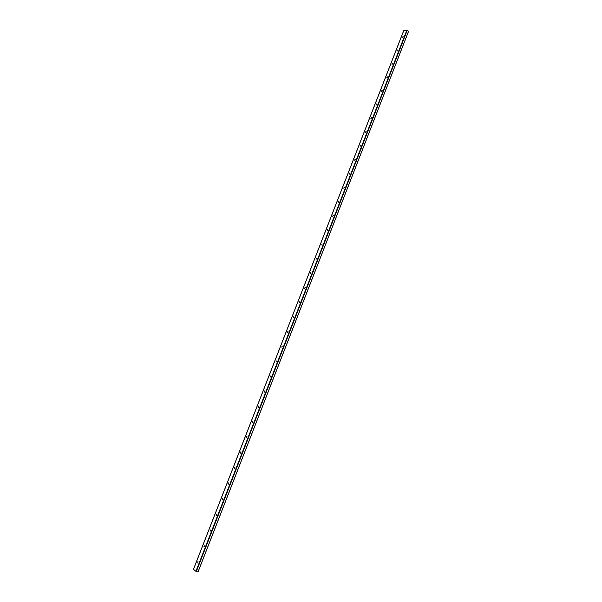 <?xml version="1.0" encoding="UTF-8"?>
<svg xmlns="http://www.w3.org/2000/svg" width="602" height="602" viewBox="0 0 602 602"><rect width="100%" height="100%" fill="white"/><g stroke="black" fill="none" stroke-linecap="round" stroke-linejoin="round"><path stroke-width="0.9" d="M197.795 563.036L197.847 561.719M198.081 561.817L197.772 563.005M204.003 547.09L204.334 545.863M204.296 545.886L203.98 547.052M204.349 546.669L203.98 547.098L204.07 545.781L204.349 546.669M210.166 531.235L210.527 530.016M210.482 530.038L210.158 531.19M216.329 515.455L216.682 514.251M216.637 514.274L216.306 515.41M216.419 514.161L216.314 515.455L216.66 514.236M222.447 499.758L222.537 498.479M222.755 498.591L222.416 499.713M228.527 484.143L228.903 482.962M228.85 482.992L228.497 484.098M228.88 482.947L228.512 484.151L228.632 482.872M234.577 468.612L234.697 467.355M234.908 467.468L234.547 468.559M240.597 453.163L240.966 451.989M240.935 452.027L240.567 453.11M240.996 452.704L240.582 453.163L240.725 451.906L240.996 452.704M246.579 437.789L246.993 436.646M246.933 436.668L246.549 437.737M246.97 436.623L246.572 437.789L246.722 436.548M252.539 422.499L252.689 421.265M252.9 421.392L252.509 422.446M258.461 407.283L258.627 406.064M258.837 406.192L258.431 407.23M264.353 392.15L264.541 390.939M264.745 391.067L264.331 392.098M270.223 377.093L270.652 375.987M270.622 376.017L270.193 377.04M276.055 362.118L276.521 361.034M276.468 361.049L276.032 362.065M281.864 347.211L282.082 346.022M282.285 346.158L281.834 347.166M287.636 332.387L287.869 331.205M288.072 331.341L287.613 332.342M293.385 317.638L293.859 316.569M293.836 316.599L293.362 317.593M299.096 302.964L299.36 301.79M299.563 301.926L299.081 302.919M304.785 288.358L305.056 287.199M305.267 287.335L304.77 288.32M310.444 273.827L310.73 272.676M310.941 272.819L310.429 273.79M316.073 259.379L316.374 258.228M316.584 258.371L316.065 259.342M321.679 244.991L322.236 243.991L321.664 244.961M327.255 230.686L327.578 229.543M327.797 229.693L327.247 230.656M332.801 216.442L333.139 215.313M333.357 215.463L332.793 216.419M338.67 201.151L338.316 202.28L338.911 201.294M344.397 187.207L343.81 188.17L344.412 187.207M344.374 187.628L343.802 188.178L344.178 187.056L344.374 187.628M349.265 174.151L349.657 173.037L349.273 174.144M354.713 160.192L355.33 159.237L354.713 160.192M355.293 159.628L354.706 160.192L355.105 159.086L355.293 159.628M360.124 146.301L360.748 145.36L360.131 146.301M360.711 145.737L360.109 146.309L360.53 145.195L360.711 145.737M365.512 132.485L366.144 131.545L365.519 132.485M366.099 131.906L365.497 132.485L365.933 131.379L366.099 131.906M370.87 118.729L371.509 117.796L370.885 118.729M371.464 118.15L370.847 118.729L371.299 117.631L371.464 118.15M376.852 104.131L376.182 105.049L376.649 103.95M381.51 91.429L382.165 90.511L381.525 91.429M382.119 90.834L381.487 91.429L381.961 90.338L382.119 90.834M386.793 77.876L387.455 76.966L386.815 77.869M387.41 77.282L386.762 77.876L387.259 76.793L387.41 77.282M392.045 64.391L392.715 63.481M392.722 63.511L392.075 64.384M392.67 63.789L392.015 64.391L392.527 63.308L392.67 63.789M397.275 50.967L397.952 50.071M397.952 50.101L397.312 50.967M397.907 50.357L397.245 50.974L397.764 49.891L397.907 50.357M402.482 37.617L403.167 36.714M403.167 36.76L402.52 37.61M403.114 37L402.445 37.617L402.979 36.541L403.114 37M193.483 569.379L195.921 571.328L198.073 571.892L408.577 31.319L406.892 30.108L403.679 30.883M408.555 31.259L198.02 571.892M403.731 30.747L193.46 569.447M406.892 30.108L195.921 571.328M407.268 30.22L196.32 571.501M408.577 31.319L198.073 571.892M403.656 30.792L193.415 569.394"/></g></svg>
